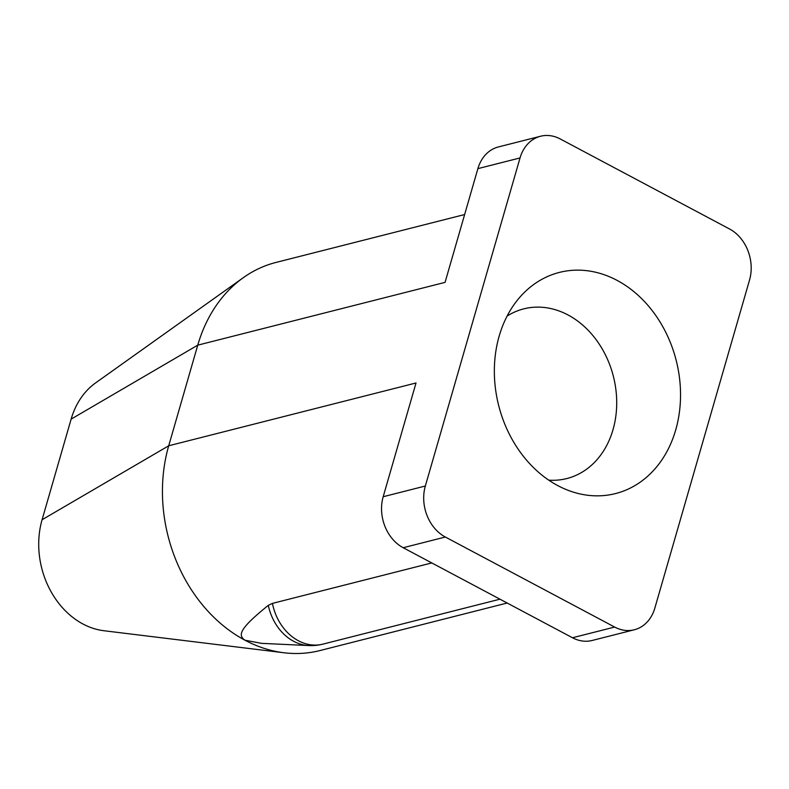<?xml version="1.0" encoding="UTF-8"?>
<svg xmlns="http://www.w3.org/2000/svg" width="789" height="789" viewBox="0 0 789 789"><rect width="100%" height="100%" fill="white"/><g stroke="black" fill="none" stroke-linecap="round" stroke-linejoin="round"><path stroke-width="1.18" d="M634.326 629.77A38.908 31.235 -104.2 0 1 614.651 627.058L445.341 537.023A38.908 31.235 -104.2 0 1 425.34 486.014L520.04 157.938A38.908 31.235 -104.2 0 1 540.564 136.241A38.908 31.235 -104.2 0 1 560.239 138.953L729.549 228.988A38.908 31.235 -104.2 0 1 749.55 279.987L654.85 608.072A38.908 31.235 -104.2 0 1 634.326 629.77L592.174 640.471A38.908 31.235 -104.2 0 1 572.498 637.759L403.189 547.724A38.908 31.235 -104.2 0 1 383.188 496.725L416.02 382.981L168.718 445.775A148.322 119.07 75.8 0 0 244.965 640.214A148.322 119.07 75.8 0 0 283.971 652.759A148.322 119.07 75.8 0 0 319.969 650.56L507.179 603.023M268.299 605.341A47.892 38.444 -104.2 0 0 308.716 645.56L261.524 643.351L244.965 640.214C237.982 635.244 238.633 629.326 268.299 605.341L272.432 603.388L431.78 562.932M520.04 157.938L477.887 168.639L445.055 282.373L197.753 345.158L168.718 445.775L42.083 519.744A79.531 63.85 75.8 0 0 103.882 630.727L283.971 652.759M655.758 315.452A114.08 91.583 -104.2 0 1 668.48 448.576A114.08 91.583 -104.2 0 1 568.415 490.433A114.08 91.583 -104.2 0 1 519.132 450.558A114.08 91.583 -104.2 0 1 519.468 297.66A114.08 91.583 -104.2 0 1 655.758 315.452M477.887 168.639A38.908 31.235 -104.2 0 1 498.411 146.941L540.564 136.241M464.632 214.539L276.012 262.431A148.322 119.07 75.8 0 0 243.318 277.669A148.322 119.07 75.8 0 0 197.753 345.158L71.128 419.127L42.083 519.744M243.318 277.669L95.558 382.941A79.531 63.85 75.8 0 0 71.128 419.127M548.75 480.156A87.53 70.27 75.8 0 0 566.837 478.548A87.53 70.27 75.8 0 0 597.707 341.874A87.53 70.27 75.8 0 0 523.748 308.864A87.53 70.27 75.8 0 0 507.1 316.073M614.651 627.058L572.498 637.759M445.341 537.023L403.189 547.724M425.34 486.014L383.188 496.725M499.96 599.186L322.957 644.12A48.632 39.036 -104.2 0 1 272.432 603.388M308.716 645.56A48.632 48.632 0 0 0 322.957 644.12"/></g></svg>
